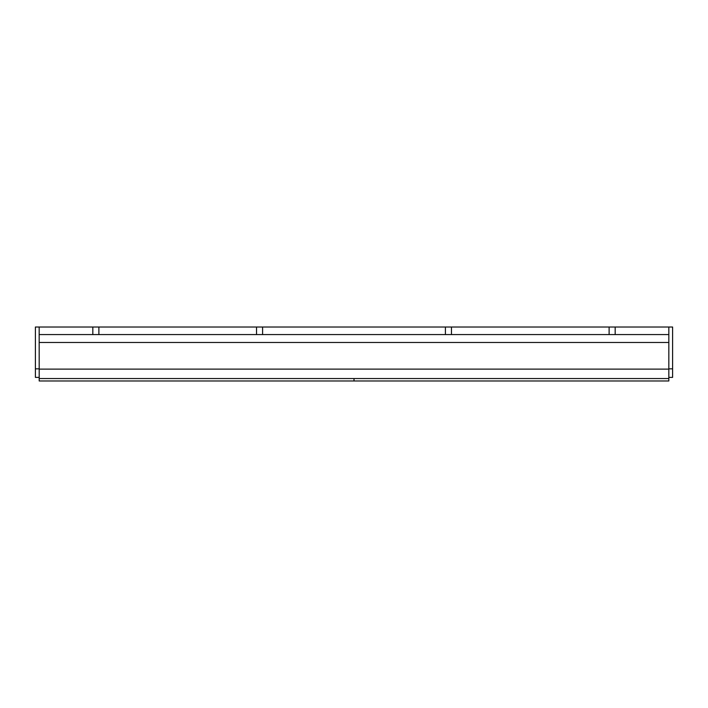 <?xml version="1.0" encoding="UTF-8"?>
<svg xmlns="http://www.w3.org/2000/svg" width="708" height="708" viewBox="0 0 708 708"><rect width="100%" height="100%" fill="white"/><g stroke="black" fill="none" stroke-linecap="round" stroke-linejoin="round"><path stroke-width="1.06" d="M92.819 334.574L451.474 334.574L451.474 327.016L39.17 327.016L39.17 334.574L92.819 334.574L92.819 327.016M609.11 327.016L668.83 327.016L668.83 334.574L609.11 334.574L609.11 327.016L451.474 327.016M451.474 334.574L609.11 334.574M445.403 334.574L445.403 327.016M262.597 334.574L262.597 327.016M615.181 334.574L615.181 327.016M256.526 334.574L256.526 327.016M98.89 334.574L98.89 327.016M39.206 379.833L39.17 334.574M39.17 369.116L668.83 369.116L668.83 334.574M668.83 369.116L668.83 378.55L39.17 378.55M668.83 368.841L672.6 368.841L672.6 377.391L668.83 377.391M668.83 327.016L672.6 327.016L672.6 368.841M39.17 327.016L35.4 327.016L35.4 377.391L39.17 377.391M39.17 368.841L35.4 368.841M668.83 378.55L668.83 380.984L354.018 380.984L354.018 378.55L354.018 380.984L39.206 380.984L39.206 378.55M39.17 342.477L668.83 342.477"/></g></svg>
